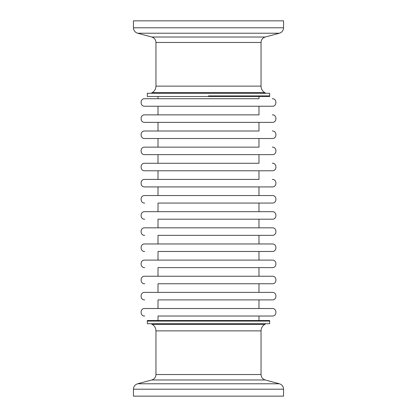 <?xml version="1.0" encoding="UTF-8"?>
<svg xmlns="http://www.w3.org/2000/svg" width="417" height="417" viewBox="0 0 417 417"><rect width="100%" height="100%" fill="white"/><g stroke="black" fill="none" stroke-linecap="round" stroke-linejoin="round"><path stroke-width="0.63" d="M147.326 321.09L269.674 321.09L147.326 321.09L147.326 320.527L269.674 320.527L269.674 323.717L147.326 323.717L147.326 321.09M283.56 389.212L283.56 396.15L133.44 396.15L133.44 389.212C133.617 386.47 135.009 384.656 137.61 383.776L279.39 383.776C282.001 384.646 283.393 386.46 283.56 389.212L133.44 389.212M155.958 374.539L261.042 374.539C261.209 377.286 262.601 379.1 265.212 379.976L151.788 379.976C154.389 379.089 155.781 377.281 155.958 374.539L155.958 330.869C155.859 328.038 154.608 325.87 152.205 324.369L151.079 323.717M258.978 320.527L258.978 316.023L158.022 316.023L158.022 320.527M208.5 316.023L272.301 316.023L208.5 316.023M272.301 316.023C277.107 316.362 277.107 308.179 272.301 308.517L144.699 308.517C139.893 308.179 139.893 316.362 144.699 316.023M208.5 95.91L269.674 95.91L208.5 95.91M258.978 308.517L258.978 299.886L158.022 299.886L158.022 308.517M208.5 96.473L269.674 96.473L269.674 93.283L147.326 93.283L147.326 96.473L208.5 96.473M208.5 299.886L272.301 299.886L208.5 299.886M272.301 299.886C277.107 300.224 277.107 292.041 272.301 292.38L144.699 292.38C139.893 292.041 139.893 300.224 144.699 299.886M158.022 96.473L158.022 98.725L258.978 98.725L258.978 96.473M208.5 98.725L144.699 98.725L208.5 98.725M258.978 292.38L258.978 283.748L158.022 283.748L158.022 292.38M144.699 98.725C139.893 98.386 139.893 106.57 144.699 106.231L272.301 106.231C277.107 106.57 277.107 98.386 272.301 98.725M208.5 283.748L272.301 283.748L208.5 283.748M272.301 283.748C277.107 284.086 277.107 275.903 272.301 276.242L144.699 276.242C139.893 275.903 139.893 284.086 144.699 283.748M158.022 106.231L158.022 114.863L258.978 114.863L258.978 106.231M208.5 114.863L144.699 114.863L208.5 114.863M258.978 276.242L258.978 267.61L158.022 267.61L158.022 276.242M144.699 114.863C139.893 114.524 139.893 122.707 144.699 122.369L272.301 122.369C277.107 122.707 277.107 114.524 272.301 114.863M208.5 267.61L272.301 267.61L208.5 267.61M272.301 267.61C277.107 267.949 277.107 259.765 272.301 260.104L144.699 260.104C139.893 259.765 139.893 267.949 144.699 267.61M158.022 122.369L158.022 131.001L258.978 131.001L258.978 122.369M208.5 131.001L144.699 131.001L208.5 131.001M258.978 260.104L258.978 251.472L158.022 251.472L158.022 260.104M144.699 131.001C139.893 130.662 139.893 138.845 144.699 138.507L272.301 138.507C277.107 138.845 277.107 130.662 272.301 131.001M208.5 251.472L272.301 251.472L208.5 251.472M272.301 251.472C277.107 251.811 277.107 243.627 272.301 243.966L144.699 243.966C139.893 243.627 139.893 251.811 144.699 251.472M158.022 138.507L158.022 147.138L258.978 147.138L258.978 138.507M208.5 147.138L144.699 147.138L208.5 147.138M258.978 243.966L258.978 235.334L158.022 235.334L158.022 243.966M144.699 147.138C139.893 146.8 139.893 154.983 144.699 154.644L272.301 154.644C277.107 154.983 277.107 146.8 272.301 147.138M208.5 235.334L272.301 235.334L208.5 235.334M272.301 235.334C277.107 235.673 277.107 227.489 272.301 227.828L144.699 227.828C139.893 227.489 139.893 235.673 144.699 235.334M158.022 154.644L158.022 163.276L258.978 163.276L258.978 154.644M208.5 163.276L144.699 163.276L208.5 163.276M258.978 227.828L258.978 219.196L158.022 219.196L158.022 227.828M144.699 163.276C139.893 162.938 139.893 171.121 144.699 170.782L272.301 170.782C277.107 171.121 277.107 162.938 272.301 163.276M208.5 219.196L272.301 219.196L208.5 219.196M272.301 219.196C277.107 219.535 277.107 211.351 272.301 211.69L144.699 211.69C139.893 211.351 139.893 219.535 144.699 219.196M158.022 170.782L158.022 179.414L258.978 179.414L258.978 170.782M208.5 179.414L144.699 179.414L208.5 179.414M258.978 211.69L258.978 203.058L158.022 203.058L158.022 211.69M144.699 179.414C139.893 179.075 139.893 187.259 144.699 186.92L272.301 186.92C277.107 187.259 277.107 179.075 272.301 179.414M208.5 203.058L272.301 203.058L208.5 203.058M272.301 203.058C277.107 203.397 277.107 195.213 272.301 195.552L144.699 195.552C139.893 195.213 139.893 203.397 144.699 203.058M133.44 20.85L283.56 20.85L283.56 27.788L133.44 27.788L133.44 20.85M155.958 42.461L261.042 42.461C261.209 39.714 262.601 37.9 265.212 37.024L151.788 37.024C154.389 37.911 155.781 39.719 155.958 42.461L155.958 86.131C155.859 88.962 154.608 91.13 152.205 92.631L151.079 93.283M151.788 37.024L137.61 33.224C135.009 32.344 133.617 30.53 133.44 27.788M152.205 324.369L264.795 324.369L265.921 323.717M264.795 324.369C262.387 325.865 261.136 328.033 261.042 330.869L155.958 330.869M265.921 93.283L264.795 92.631L152.205 92.631M137.61 33.224L279.39 33.224C282.001 32.354 283.393 30.54 283.56 27.788M155.958 86.131L261.042 86.131C261.136 88.967 262.387 91.135 264.795 92.631M151.788 379.976L137.61 383.776M265.212 379.976L279.39 383.776M261.042 374.539L261.042 330.869M258.978 195.552L258.978 186.92M158.022 195.552L158.022 186.92M265.212 37.024L279.39 33.224M261.042 42.461L261.042 86.131"/></g></svg>
